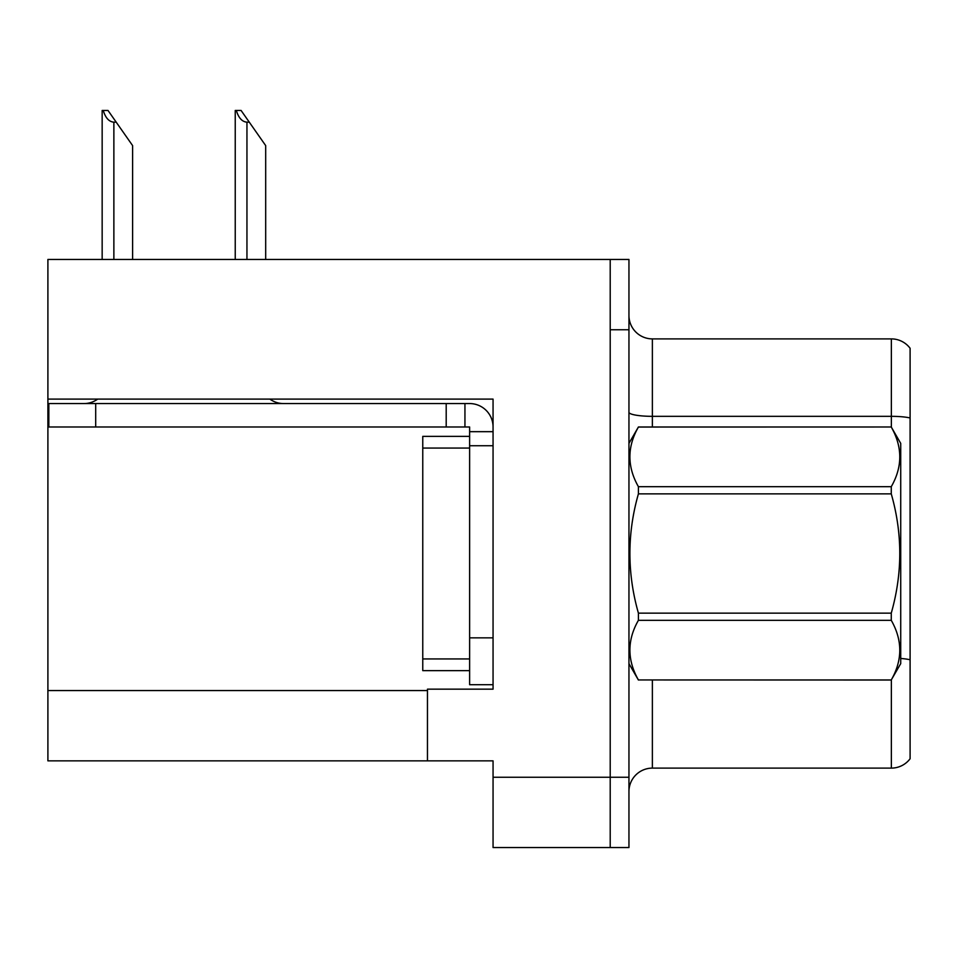 <?xml version="1.0" encoding="UTF-8"?>
<svg xmlns="http://www.w3.org/2000/svg" width="958" height="958" viewBox="0 0 958 958"><rect width="100%" height="100%" fill="white"/><g stroke="black" fill="none" stroke-linecap="round" stroke-linejoin="round"><path stroke-width="1.44" d="M493.059 445.733L493.059 637.848L469.624 637.848L469.624 684.707L493.059 684.707L493.059 637.848L493.059 689.161L427.46 689.161L427.46 760.856L47.9 760.856L47.9 399.103L493.059 399.103L493.059 445.733L469.624 445.733L469.624 426.993L446.2 426.993L446.2 403.558L469.624 403.558A23.435 23.435 0 0 1 493.059 427.005M427.46 760.856L493.059 760.856L493.059 847.543L610.21 847.543L610.21 777.261L610.21 847.543L628.951 847.543L628.951 777.261L610.21 777.261L610.21 259.462L47.9 259.462L47.9 399.103M910.1 348.269A23.435 23.435 0 0 0 891.359 338.892A23.435 23.435 0 0 1 910.1 348.269L910.1 758.748A23.435 23.435 0 0 1 891.359 768.112L652.374 768.112A23.435 23.435 0 0 0 628.951 791.548M610.21 259.462L628.951 259.462L628.951 329.756L610.21 329.756L610.21 777.261L493.059 777.261M910.1 419.592L910.1 758.748M628.951 329.756L628.951 777.261M910.1 417.963A23.435 4.072 180 0 0 891.359 416.335L891.359 338.892L652.374 338.892A23.435 23.435 0 0 1 628.951 315.457A23.435 23.435 0 0 0 652.374 338.892L652.374 426.993M236.327 110.457L241.081 110.457L249.284 122.169L246.948 122.169C242.111 121.798 238.566 117.894 236.327 110.457L235.237 110.457L235.237 259.462M265.689 259.462L265.689 145.604L249.284 122.169M103.248 110.457L108.003 110.457L116.205 122.169L113.87 122.169C109.032 121.798 105.488 117.894 103.248 110.457L102.159 110.457L102.159 259.462M132.611 259.462L132.611 145.604L116.205 122.169M97.716 399.103A23.435 23.435 0 0 1 83.981 403.558M269.857 399.103A23.435 23.435 0 0 0 283.604 403.558M446.2 426.993L48.834 426.993L48.834 403.558L446.2 403.558M469.624 684.707L493.059 684.707M464.941 426.993L464.941 403.558M493.059 431.675L469.624 431.675M469.624 637.848L469.624 436.357L422.765 436.357L422.765 670.648L469.624 670.648M628.951 443.386L638.411 426.993L891.263 426.993L900.724 443.386L900.724 663.619L891.263 679.952C902.604 660.158 902.604 640.279 891.263 620.317L638.411 620.317C627.071 640.112 627.071 659.99 638.411 679.952L891.263 680.024M891.263 426.993L638.411 427.052C627.071 446.847 627.071 466.726 638.411 486.688L638.411 493.873C627.071 533.522 627.071 573.279 638.411 613.144L638.411 620.317M638.411 486.688L891.263 486.688C902.604 466.893 902.604 447.015 891.263 427.052M891.263 486.688L891.263 493.873L638.411 493.873M638.411 613.144L891.263 613.144C902.604 573.279 902.604 533.522 891.263 493.873M891.263 613.144L891.263 620.317M628.951 663.619L638.411 680.024M638.411 679.952L891.263 679.952M47.9 690.562L427.46 690.562M652.374 680.024L652.374 768.112M891.359 427.16L891.359 416.335L652.374 416.335A23.435 4.072 0 0 1 628.951 412.263M910.1 659.751A23.435 4.072 180 0 0 900.724 658.469M891.359 768.112L891.359 679.857M246.948 259.462L246.948 122.169M113.87 259.462L113.87 122.169M95.692 426.993L95.692 403.558M422.765 658.936L469.624 658.936M422.765 448.069L469.624 448.069"/></g></svg>
